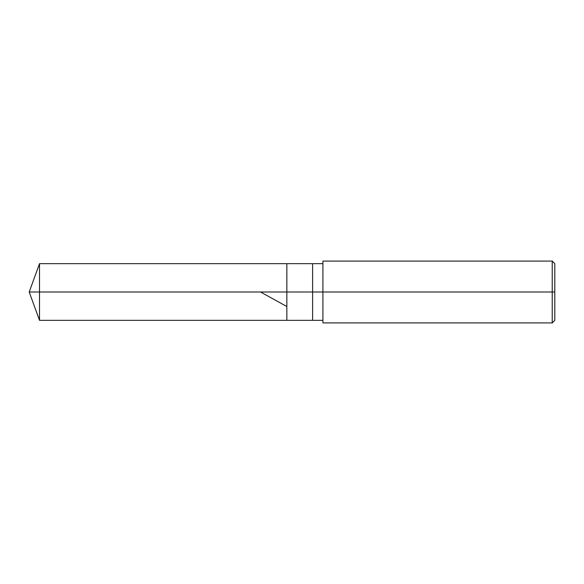 <?xml version="1.0" encoding="UTF-8"?>
<svg xmlns="http://www.w3.org/2000/svg" width="584" height="584" viewBox="0 0 584 584"><rect width="100%" height="100%" fill="white"/><g stroke="black" fill="none" stroke-linecap="round" stroke-linejoin="round"><path stroke-width="0.88" d="M322.916 263.661L39.515 263.661L29.2 292L39.515 292L39.515 320.339L39.515 292L39.515 320.339L39.515 292L286.846 292L286.846 320.339L286.846 263.661L286.846 292L29.2 292L39.515 320.339L322.916 320.339M39.515 292L39.515 263.661L39.515 292M286.846 292L286.846 320.339L286.846 292L312.615 292L312.615 320.339L312.615 292L312.615 320.339L312.615 292L322.916 292L322.916 322.916L322.916 292L552.223 292L552.223 322.916L552.223 292L552.223 322.916L552.223 292L554.8 292L554.8 320.339L554.8 263.661L554.8 292L552.223 292L552.223 261.084L552.223 292L312.615 292L312.615 263.661L312.615 292L286.846 292L286.846 263.661L286.846 292M312.615 292L312.615 263.661L312.615 292M322.916 292L322.916 261.084L322.916 292M552.223 292L552.223 261.084L552.223 292M260.522 292L286.335 306.22M322.916 322.916L552.223 322.916L554.8 320.339M322.916 261.084L552.223 261.084L554.8 263.661"/></g></svg>
